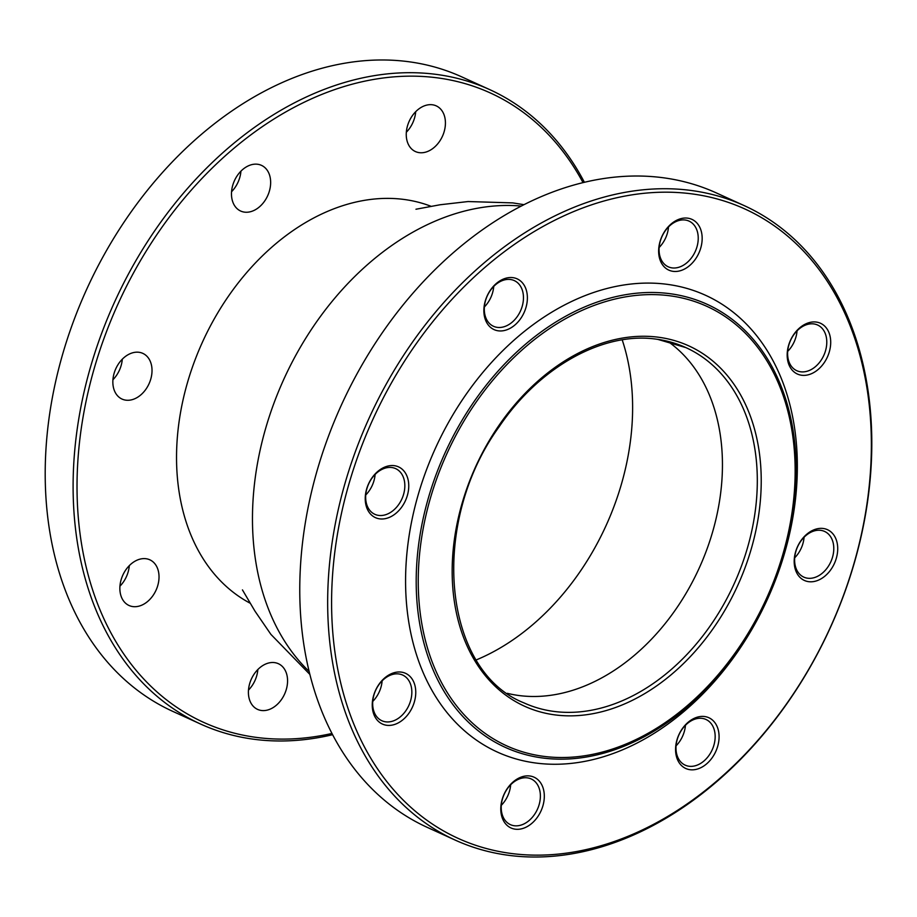 <?xml version="1.0" encoding="UTF-8"?>
<svg xmlns="http://www.w3.org/2000/svg" width="917" height="917" viewBox="0 0 917 917"><rect width="100%" height="100%" fill="white"/><g stroke="black" fill="none" stroke-linecap="round" stroke-linejoin="round"><path stroke-width="1.38" d="M257.849 669.525A25.103 18.237 -65.5 0 1 248.484 690.077M261.219 710.457A25.103 18.237 114.5 0 0 285.565 691.705A25.103 18.237 114.5 0 0 278.401 663.713A25.103 18.237 114.5 0 0 251.396 678.993A25.103 18.237 114.5 0 0 257.574 709.391A25.103 18.237 114.5 0 0 261.219 710.457M129.308 565.617A25.103 18.237 -65.5 0 1 119.944 586.169M132.678 606.561A25.103 18.237 114.5 0 0 157.025 587.808A25.103 18.237 114.5 0 0 149.849 559.817A25.103 18.237 114.5 0 0 122.855 575.085A25.103 18.237 114.5 0 0 129.033 605.495A25.103 18.237 114.5 0 0 132.678 606.561M122.293 359.2A25.103 18.237 -65.5 0 1 112.929 379.741M125.663 400.133A25.103 18.237 114.5 0 0 150.021 381.38A25.103 18.237 114.5 0 0 142.846 353.389A25.103 18.237 114.5 0 0 115.84 368.657A25.103 18.237 114.5 0 0 122.018 399.067A25.103 18.237 114.5 0 0 125.663 400.133M415.699 111.691A25.103 18.237 -65.5 0 1 406.334 132.231M419.069 152.623A25.103 18.237 114.5 0 0 443.427 133.871A25.103 18.237 114.5 0 0 436.251 105.879A25.103 18.237 114.5 0 0 409.246 121.147A25.103 18.237 114.5 0 0 415.424 151.557A25.103 18.237 114.5 0 0 419.069 152.623M240.93 171.17A25.103 18.237 -65.5 0 1 231.554 191.722M244.3 212.102A25.103 18.237 114.5 0 0 268.647 193.361A25.103 18.237 114.5 0 0 261.471 165.358A25.103 18.237 114.5 0 0 234.465 180.638A25.103 18.237 114.5 0 0 240.655 211.036A25.103 18.237 114.5 0 0 244.3 212.102M583.029 182.632A345.812 251.258 114.5 0 0 142.032 257.986A345.812 251.258 114.5 0 0 253.7 737.027A345.812 251.258 114.5 0 0 331.954 733.451M332.596 734.7A348.598 253.287 -65.5 0 1 251.212 738.884A348.598 253.287 -65.5 0 1 200.582 724.04A348.598 253.287 -65.5 0 1 100.95 335.232A348.598 253.287 -65.5 0 1 439.128 74.793A348.598 253.287 -65.5 0 1 489.758 89.637A348.598 253.287 -65.5 0 1 584.404 182.3M489.758 89.637L461.859 76.925A348.598 253.287 114.5 0 0 411.229 62.081A348.598 253.287 114.5 0 0 73.051 322.509A348.598 253.287 114.5 0 0 172.683 711.328L200.582 724.04M431.139 206.336A218.315 158.618 114.5 0 0 187.011 384.223A218.315 158.618 114.5 0 0 250.215 603.248M309.144 671.485A263.993 191.813 -65.5 0 1 265.139 430.188A263.993 191.813 -65.5 0 1 521.292 206.061M622.207 339.863A223.106 162.103 -65.5 0 1 476.324 659.896M689.802 769.672A27.888 20.266 114.5 0 0 718.768 732.419A27.888 20.266 114.5 0 0 683.394 727.238A27.888 20.266 114.5 0 0 689.802 769.672M688.816 766.222A25.103 18.237 -65.5 0 1 685.171 765.145A25.103 18.237 -65.5 0 1 678.981 734.746A25.103 18.237 -65.5 0 1 705.987 719.478A25.103 18.237 -65.5 0 1 713.162 747.47A25.103 18.237 -65.5 0 1 688.816 766.222M508.259 853.062A345.812 251.258 -65.5 0 1 428.72 326.853A345.812 251.258 -65.5 0 1 867.436 391.101A345.812 251.258 -65.5 0 1 508.259 853.062M515.033 829.151A27.888 20.266 114.5 0 0 543.999 791.898A27.888 20.266 114.5 0 0 508.614 786.717A27.888 20.266 114.5 0 0 515.033 829.151M379.478 518.827A27.888 20.266 114.5 0 0 408.443 481.574A27.888 20.266 114.5 0 0 373.059 476.393A27.888 20.266 114.5 0 0 379.478 518.827M801.424 375.213A27.888 20.266 114.5 0 0 830.389 337.96A27.888 20.266 114.5 0 0 795.005 332.779A27.888 20.266 114.5 0 0 801.424 375.213M498.103 330.796A27.888 20.266 114.5 0 0 527.069 293.543A27.888 20.266 114.5 0 0 491.695 288.362A27.888 20.266 114.5 0 0 498.103 330.796M669.123 284.602A250.994 182.368 -65.5 0 1 726.86 666.521A250.994 182.368 -65.5 0 1 408.432 619.892A250.994 182.368 -65.5 0 1 669.123 284.602M808.439 581.642A27.888 20.266 114.5 0 0 837.404 544.389A27.888 20.266 114.5 0 0 802.02 539.207A27.888 20.266 114.5 0 0 808.439 581.642M672.883 271.317A27.888 20.266 114.5 0 0 701.849 234.064A27.888 20.266 114.5 0 0 666.464 228.883A27.888 20.266 114.5 0 0 672.883 271.317M386.481 725.255A27.888 20.266 114.5 0 0 415.447 688.002A27.888 20.266 114.5 0 0 380.074 682.821A27.888 20.266 114.5 0 0 386.481 725.255M676.07 745.83A25.103 18.237 114.5 0 0 685.446 725.278M514.036 825.701A25.103 18.237 -65.5 0 1 510.391 824.635A25.103 18.237 -65.5 0 1 504.212 794.237A25.103 18.237 -65.5 0 1 531.218 778.957A25.103 18.237 -65.5 0 1 538.382 806.949A25.103 18.237 -65.5 0 1 514.036 825.701M501.301 805.309A25.103 18.237 114.5 0 0 510.666 784.769M385.495 721.805A25.103 18.237 -65.5 0 1 381.85 720.728A25.103 18.237 -65.5 0 1 375.661 690.329A25.103 18.237 -65.5 0 1 402.666 675.05A25.103 18.237 -65.5 0 1 409.842 703.052A25.103 18.237 -65.5 0 1 385.495 721.805M372.76 701.413A25.103 18.237 114.5 0 0 382.125 680.861M378.48 515.377A25.103 18.237 -65.5 0 1 374.835 514.311A25.103 18.237 -65.5 0 1 368.657 483.901A25.103 18.237 -65.5 0 1 395.663 468.633A25.103 18.237 -65.5 0 1 402.838 496.624A25.103 18.237 -65.5 0 1 378.48 515.377M365.745 494.985A25.103 18.237 114.5 0 0 375.11 474.444M671.886 267.867A25.103 18.237 -65.5 0 1 668.241 266.801A25.103 18.237 -65.5 0 1 662.063 236.391A25.103 18.237 -65.5 0 1 689.068 221.123A25.103 18.237 -65.5 0 1 696.232 249.115A25.103 18.237 -65.5 0 1 671.886 267.867M659.151 247.475A25.103 18.237 114.5 0 0 668.516 226.923M800.426 371.763A25.103 18.237 -65.5 0 1 796.781 370.697A25.103 18.237 -65.5 0 1 790.603 340.299A25.103 18.237 -65.5 0 1 817.609 325.019A25.103 18.237 -65.5 0 1 824.784 353.011A25.103 18.237 -65.5 0 1 800.426 371.763M787.692 351.383A25.103 18.237 114.5 0 0 797.056 330.831M807.441 578.191A25.103 18.237 -65.5 0 1 803.796 577.125A25.103 18.237 -65.5 0 1 797.618 546.715A25.103 18.237 -65.5 0 1 824.612 531.447A25.103 18.237 -65.5 0 1 831.788 559.439A25.103 18.237 -65.5 0 1 807.441 578.191M794.707 557.8A25.103 18.237 114.5 0 0 804.071 537.259M497.117 327.346A25.103 18.237 -65.5 0 1 493.472 326.28A25.103 18.237 -65.5 0 1 487.282 295.882A25.103 18.237 -65.5 0 1 514.288 280.602A25.103 18.237 -65.5 0 1 521.464 308.593A25.103 18.237 -65.5 0 1 497.117 327.346M484.371 306.954A25.103 18.237 114.5 0 0 493.736 286.413M455.141 840.075L427.242 827.363A348.598 253.287 -65.5 0 1 327.61 438.555A348.598 253.287 -65.5 0 1 665.788 178.116A348.598 253.287 -65.5 0 1 716.418 192.96L744.317 205.672A348.598 253.287 114.5 0 0 693.688 190.828A348.598 253.287 114.5 0 0 355.509 451.267A348.598 253.287 114.5 0 0 455.141 840.075A348.598 253.287 114.5 0 0 505.771 854.919A348.598 253.287 114.5 0 0 843.949 594.491A348.598 253.287 114.5 0 0 744.317 205.672M507.353 693.332A195.218 141.837 114.5 0 0 517.475 695.315A195.218 141.837 114.5 0 0 701.975 561.789A195.218 141.837 114.5 0 0 667.805 341.342M660.068 337.456A198.003 143.866 114.5 0 0 454.419 601.965A198.003 143.866 114.5 0 0 705.62 638.748A198.003 143.866 114.5 0 0 660.068 337.456M657.581 339.313A195.218 141.837 -65.5 0 1 685.927 347.623A195.218 141.837 -65.5 0 1 741.715 565.365A195.218 141.837 -65.5 0 1 552.343 711.202A195.218 141.837 -65.5 0 1 523.985 702.892C442.647 670.774 428.72 523.882 499.203 426.657C540.01 366.043 604.681 330.762 657.925 339.416L685.927 347.623M671.783 296.053A241.469 175.445 -65.5 0 1 727.33 663.484A241.469 175.445 -65.5 0 1 420.995 618.631A241.469 175.445 -65.5 0 1 671.783 296.053M671.806 293.944A243.441 176.878 114.5 0 0 418.966 619.147A243.441 176.878 114.5 0 0 727.8 664.378A243.441 176.878 114.5 0 0 671.806 293.944M242.443 589.895L254.972 611.135L270.893 634.369L309.866 674.419M415.963 209.236L440.149 204.755L468.071 201.545L512.775 202.898L523.997 204.674"/></g></svg>
